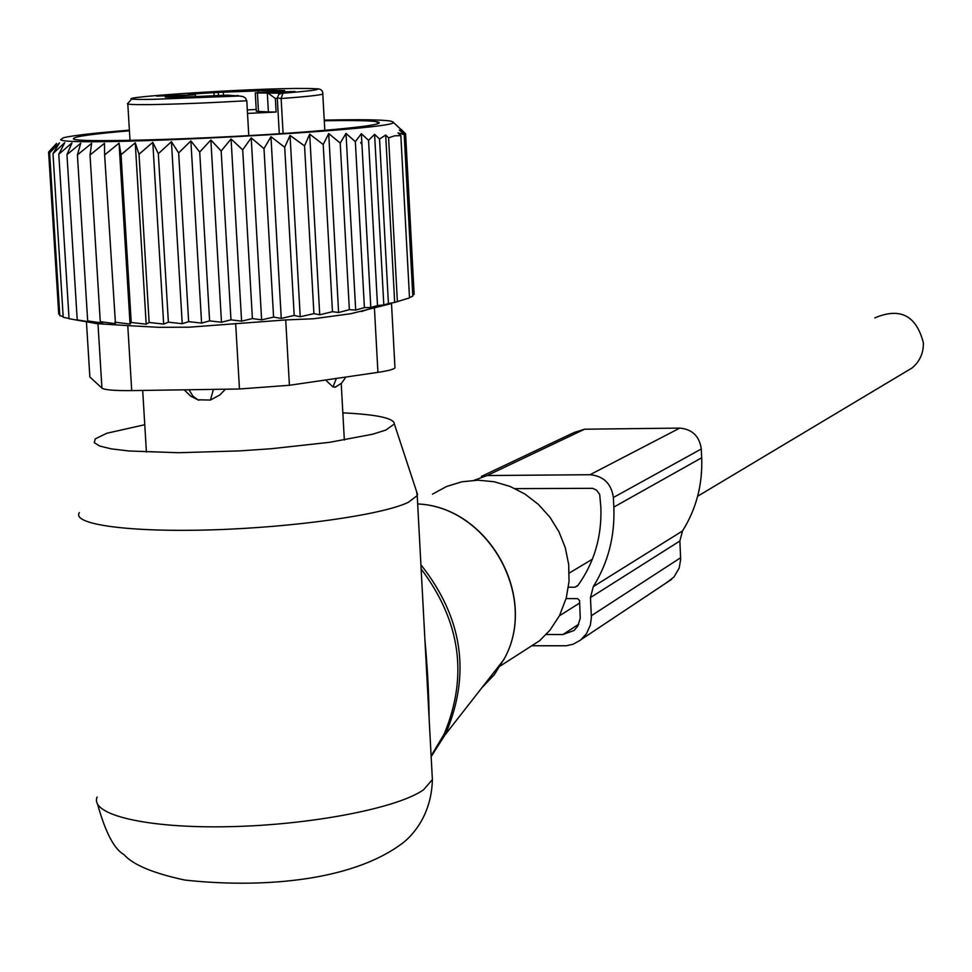 <?xml version="1.0" encoding="UTF-8"?>
<svg xmlns="http://www.w3.org/2000/svg" width="972" height="972" viewBox="0 0 972 972"><rect width="100%" height="100%" fill="white"/><g stroke="black" fill="none" stroke-linecap="round" stroke-linejoin="round"><path stroke-width="1.46" d="M432.491 494.141L446.537 486.51L461.858 481.796L477.945 480.18L494.213 481.748L510.093 486.437L525.014 494.092L538.439 504.456L549.897 517.165L558.949 531.757L565.291 547.71L568.693 564.465L569.033 581.402L566.287 597.926L559.471 615.689L549.945 630.196L539.63 640.718L521.636 652.273M342.837 412.845C377.075 414.534 394.243 418.239 394.353 423.962L385.848 430.061L372.555 434.241L329.775 442.296L271.577 448.7L239.829 450.887L178.338 452.721L128.766 450.972L111.27 448.857L99.642 446.039L94.272 442.661L95.232 438.894L106.726 433.281L144.755 424.728M416.563 491.492L417.219 495.586L408.264 502.366C382.421 514.796 294.431 527.407 211.677 529.862C128.754 532.437 71.163 524.358 79.4 512.596M429.089 717.931C428.956 695.187 427.558 669.161 424.922 639.843M428.628 709.329L425.578 652.103M874.776 317.893C900.181 307.164 916.377 315.499 923.388 342.909C923.534 353.14 919.767 361.487 912.101 367.951L905.26 372.033M186.442 97.953L221.738 95.851L186.442 97.953M188.361 94.26L195.445 94.673L165.276 97.115L179.298 97.285L227.144 95.159L239.209 95.997M188.361 94.248L218.299 92.389L218.457 95.256M270.18 91.502L270.119 90.408L218.299 92.389M270.119 90.408L284.638 90.53L255.272 92.935L282.876 93.227L281.127 98.537L283.095 133.468M156.589 96.106L188.094 95.062L156.589 96.106M262.489 89.837L228.408 91.903L262.489 89.837M294.953 91.477L262.501 92.619L294.953 91.477M282.876 93.227C324.381 89.837 328.682 88.258 295.78 88.452C225.553 89.181 75.682 100.347 152.106 99.363L239.416 96.009L243.012 96.556L245.479 98.075L246.791 100.76L248.783 135.606M255.284 93.069L256.316 111.27L268.394 111.95L276.133 112.047L275.355 98.427L268.454 93.458M247.313 109.933L256.219 109.447M276.133 112.047L247.508 113.42M225.504 389.201L219.781 394.997L210.414 400.051L197.802 399.784L192.869 396.066L188.993 389.748M184.206 389.808L190.719 396.187L198.738 400.221M335.911 386.929L332.995 386.965L336.336 378.436M325.584 379.991L332.995 386.965M309.679 134.16L304.552 145.922L313.92 313.628L319.739 314.807L332.473 311.684L323.214 144.5L309.679 134.16L319.739 314.807M304.552 145.922L290.033 135.424L284.711 147.307L270.957 136.675L263.995 148.631L251.201 137.866L242.708 149.87L231.069 138.972L221.166 151.012L210.863 139.98L199.71 152.045L190.876 140.891L178.654 152.932L171.424 141.669L158.327 153.673L152.786 142.313L139.02 154.256L135.242 142.799L121.038 154.682L119.058 143.151L104.624 154.925L104.454 143.334L90.019 154.998L91.623 143.37L77.408 154.9L80.749 143.249L66.959 154.633L71.952 142.969L58.794 154.208L64.76 142.641L52.986 153.625L59.486 142.872L49.621 152.908L59.814 315.718L63.168 316.471M324.235 120.127C360.272 119.362 382.433 119.69 390.72 121.099L392.785 121.877L405.603 133.772L399.334 130.066L404.206 134.683L397.961 132.885L400.853 135.667L394.693 135.801L388.593 137.842L385.677 135.023L379.554 139.045L374.597 134.343L368.546 140.32L361.365 133.699L355.351 141.669L346.008 133.431L340.212 143.066L328.718 133.553L323.214 144.5M401.254 129.495L404.96 133.176M392.785 121.877C411.557 129.276 66.011 147.963 60.665 139.689L63.472 137.708C72.949 135.472 94.916 132.957 129.385 130.151M59.717 314.284L58.745 314.053L48.6 152.082L56.558 143.443L49.621 152.908M290.033 135.424L300.226 316.775L313.92 313.628M52.986 153.625L63.216 317.285L69.036 318.476M58.794 154.208L69.048 318.695L82.997 321.21L77.225 319.91L66.959 154.633M77.225 319.91L91.805 322.254L87.674 320.906L77.408 154.9M87.674 320.906L102.668 323.093L100.274 321.671L90.019 154.998M100.274 321.671L115.474 323.712L104.624 154.925M119.058 143.151L130.054 324.077L131.22 322.449L121.038 154.682M135.242 142.799L146.189 324.211L149.153 322.449L139.02 154.256M152.786 142.313L163.66 324.089L168.387 322.182L158.327 153.673M171.424 141.669L182.226 323.712L188.641 321.647L178.654 152.932M190.876 140.891L201.593 323.093L209.6 320.869L199.71 152.045M210.863 139.98L221.482 322.242L230.972 319.837L221.166 151.012M231.069 138.972L241.591 321.161L252.404 318.573L242.708 149.87M251.201 137.866L261.626 319.873L273.582 317.103L263.995 148.631M270.957 136.675L281.26 318.403L294.188 315.45L284.711 147.307M328.718 133.553L338.608 312.522L349.361 309.667L340.212 143.066M346.008 133.431L355.679 310.068L364.403 307.614L355.351 141.669M361.365 133.699L370.806 307.517L377.5 305.56L368.546 140.32M374.597 134.343L383.806 304.953L388.423 303.556L379.554 139.045M385.677 135.023L394.668 302.426L397.378 301.599L388.593 137.842M397.378 301.599L409.504 297.882L400.853 135.667M409.479 297.614L412.796 296.108L404.206 134.683M412.748 295.172L414.145 294.395L405.603 133.772M375.945 121.524L378.788 123.456M131.718 390.598L127.769 325.608L158.788 327.321L189.273 327.187L285.719 319.934L313.446 318.767L350.819 313.713L391.509 303.543L394.972 367.829C393.842 369.324 388.156 370.842 377.926 372.361L289.413 385.277L239.464 388.994L131.718 390.598C114.538 390.768 104.612 389.942 101.939 388.107L89.861 376.978L86.435 321.732L89.861 376.978M360.806 142.495L361.013 143.492M129.434 130.795C93.348 133.893 74.723 136.469 73.568 138.51C66.898 143.856 235.734 138.401 327.357 130.09C354.391 127.709 371.097 125.643 377.464 123.894C385.106 121.123 367.367 120.078 324.271 120.759M127.769 325.608L97.978 323.725L101.939 388.107M394.936 367.064L394.972 367.829M55.368 144.719L48.6 152.082M94.418 323.214L97.978 323.725M394.668 302.426L388.423 303.556M383.806 304.953L377.5 305.56M370.806 307.517L364.403 307.614M355.679 310.068L349.361 309.667M338.608 312.522L332.473 311.684M300.226 316.775L294.188 315.45M281.26 318.403L273.582 317.103M261.626 319.873L252.404 318.573M241.591 321.161L230.972 319.837M221.482 322.242L209.6 320.869M201.593 323.093L188.641 321.647M182.226 323.712L168.387 322.182M163.66 324.089L149.153 322.449M146.189 324.211L131.22 322.449M130.054 324.077L114.854 322.194M666.257 582.921L674.009 576.979L679.173 568.098L680.667 559.483L679.865 541.015L682.502 530.967L593.285 586.638L590.466 597.561L591.389 617.645L590.332 625.19L586.481 633.695L580.515 640.123L573.152 644.217L566.263 645.773L531.793 645.748M682.502 530.967C696.28 508.976 702.683 484.578 701.687 457.776L701.286 448.979L613.368 497.518L613.83 507.092C614.984 536.265 608.132 562.776 593.285 586.638M578.073 585.253L574.877 587.222L568.426 587.222M574.877 587.222L577.66 585.824C594.208 562.861 601.935 536.641 600.854 507.165L599.712 494.444L596.541 490.155L592.738 488.333L515.111 488.624M546.179 634.485L562.849 634.558L574.112 630.464L577.83 626.004L580.26 618.107L579.543 600.514L577.611 598.618L566.105 598.594M474.154 480.277L487.118 475.539L590.004 474.725C603.563 476.001 611.352 483.606 613.368 497.518M481.432 476.377L574.088 432.491L584.634 429.199L679.756 428.105C692.271 429.247 699.451 436.197 701.286 448.979M481.82 687.824L494.286 674.714L505.015 657.449M431.167 756.738L446.464 731.928C470.849 672.989 462.344 617.281 420.912 564.781M417.668 503.97C487.045 506.619 537.795 595.107 505.209 657.06C537.953 594.888 487.251 506.558 417.668 503.958M421.143 568.985C460.57 621.351 468.261 676.342 444.204 733.969L431.118 755.9M432.103 774.307L432.382 779.544L423.683 789.665C398.338 807.999 311.307 825.021 229.161 826.686C146.857 828.533 89.351 814.743 97.151 797.004M239.416 96.009L236.269 95.827L237.933 95.414M238.881 95.997L238.14 95.973M246.791 100.76C207.279 102.996 174.51 104.283 148.473 104.624C132.605 104.757 125.704 104.356 127.769 103.421L132.034 98.682M322.813 93.604L322.789 94.077C319.91 95.195 306.022 96.69 281.127 98.537L277.299 97.893L278.794 94.454L281.576 93.191M275.355 98.427L277.299 98.439L279.292 133.723M268.394 111.95L267.336 93.434M257.434 93.227L258.479 111.622M258.285 91.161L258.358 92.449M223.475 95.159L223.329 92.498M214.107 95.39L213.949 92.607M179.006 97.309L178.945 96.204M213.427 389.383L210.414 400.051M239.464 388.994L235.661 323.445M377.926 372.361L374.451 308.391M289.413 385.277L285.719 319.934M679.865 541.015L590.466 597.561M680.643 557.721L591.353 615.726M701.687 457.776L613.83 507.092M518.173 488.612L516.642 489.378M578.729 624.243L562.849 634.558M579.664 603.017L559.41 615.798M679.756 428.105L590.004 474.725M584.634 429.199L487.118 475.539M504.103 659.283L444.909 735.075L431.155 756.568M500.398 665.905L539.63 640.718M417.219 495.586L432.382 779.544C431.604 814.329 413.209 834.754 403.368 842.554C350.029 883.427 254.543 887.801 184.741 880.037C153.09 873.245 132.824 864.74 123.918 854.522C114.234 849.212 105.462 832.457 97.589 804.245M394.353 423.962L417.547 494.481M569.252 573.043L592.385 559.204M697.653 496.23L912.101 367.951M324.794 130.309L322.789 94.077C322.996 90.505 320.821 88.731 316.277 88.744M272.84 91.332L272.804 90.566M195.542 96.264L195.445 94.673M127.806 104.016L130.005 140.393M142.69 390.428L146.42 452.089M341.221 383.503L344.343 440.037M335.024 387.293L341.5 383.247L345.923 377.027M361.45 311.514L380.915 305.281M97.394 323.773L79.558 320.444M671.579 579.373L581.608 639.236"/></g></svg>
